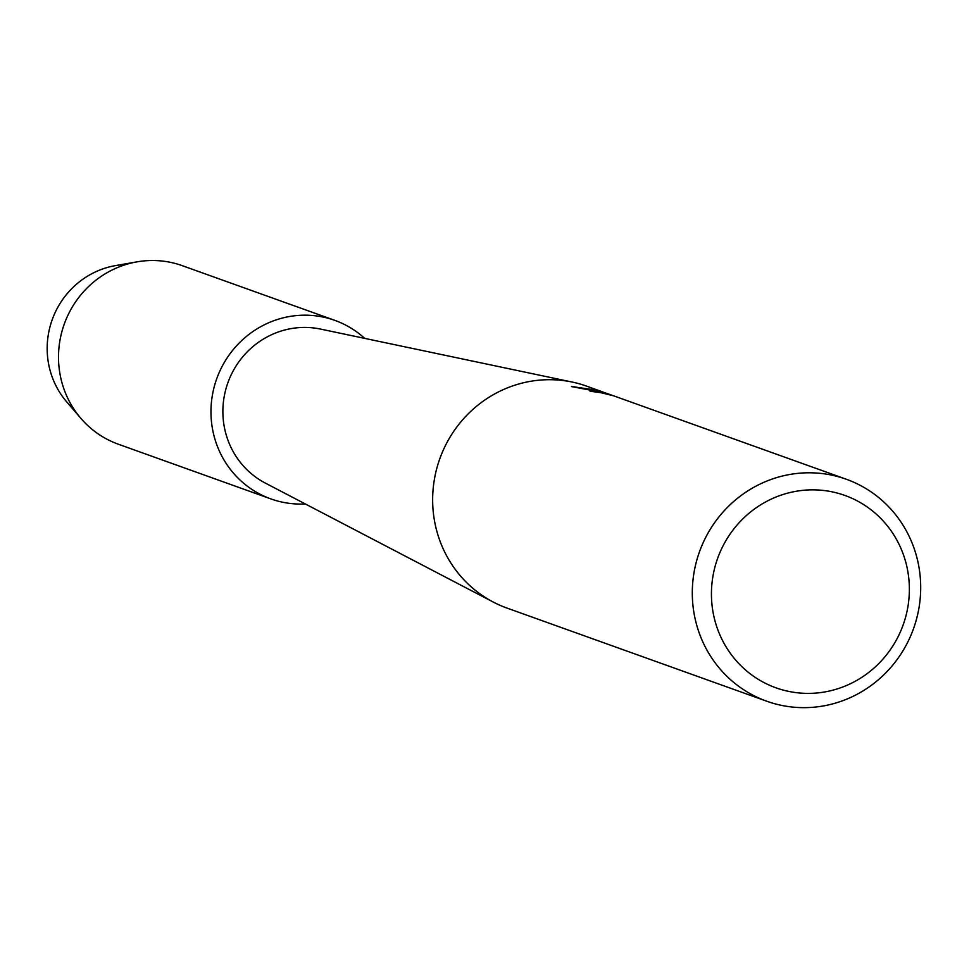 <?xml version="1.0" encoding="UTF-8"?>
<svg xmlns="http://www.w3.org/2000/svg" width="969" height="969" viewBox="0 0 969 969"><rect width="100%" height="100%" fill="white"/><g stroke="black" fill="none" stroke-linecap="round" stroke-linejoin="round"><path stroke-width="1.45" d="M766.709 701.205A117.891 113.712 -70.3 0 1 698.746 553.88A117.891 113.712 -70.3 0 1 842.34 477.911A117.891 113.712 -70.3 0 1 846.288 479.243A117.891 113.712 -70.3 0 1 914.251 626.568A117.891 113.712 -70.3 0 1 770.658 702.537A117.891 113.712 -70.3 0 1 766.709 701.205L507.053 608.096A117.891 113.712 -70.3 0 1 493.318 602.088A117.891 113.712 -70.3 0 1 439.805 458.749A117.891 113.712 -70.3 0 1 572.207 382.065A117.891 113.712 -70.3 0 1 582.684 384.814A117.891 113.712 -70.3 0 1 586.633 386.147L601.906 391.621M846.288 479.243L613.486 395.776L601.349 392.82A117.891 113.712 109.7 0 0 590.557 391.294L606.848 393.487L612.093 395.279M610.446 394.686L605.601 393.026L571.444 386.57L597.885 390.265L606.231 393.232M841.467 494.287A102.181 98.559 -70.3 0 1 904.368 621.335A102.181 98.559 -70.3 0 1 779.342 688.959A102.181 98.559 -70.3 0 1 716.43 561.911A102.181 98.559 -70.3 0 1 841.467 494.287M602.682 392.687L589.77 390.931M599.75 391.294L573.805 386.74M493.318 602.088L265.349 483.095A82.522 79.603 -70.3 0 1 227.885 382.755A82.522 79.603 -70.3 0 1 320.569 329.085L572.207 382.065M74.08 409.366A82.522 79.603 -70.3 0 1 52.181 319.758A82.522 79.603 -70.3 0 1 126.018 264.489M305.308 503.953A94.829 91.461 -70.3 0 1 273.985 499.956A94.829 91.461 -70.3 0 1 270.811 498.89L118.351 444.226A94.829 91.461 -70.3 0 1 80.924 418.414L66.679 401.844A82.522 79.603 -70.3 0 1 52.181 319.758A82.522 79.603 -70.3 0 1 115.541 265.591L137.053 261.848A94.829 91.461 -70.3 0 1 179.192 264.622A94.829 91.461 -70.3 0 1 182.366 265.7L334.826 320.364A94.829 91.461 -70.3 0 1 364.683 338.375M270.811 498.89A94.829 91.461 -70.3 0 1 216.148 380.393A94.829 91.461 -70.3 0 1 331.64 319.298A94.829 91.461 -70.3 0 1 334.826 320.364M80.924 418.414A94.829 91.461 -70.3 0 1 64.257 324.094A94.829 91.461 -70.3 0 1 137.053 261.848M610.082 394.553L610.749 394.795"/></g></svg>

